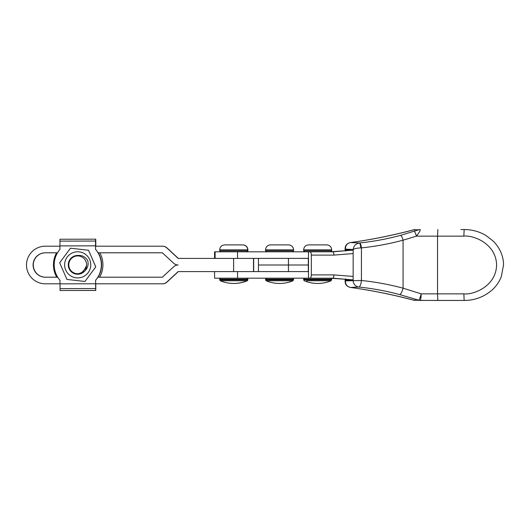 <?xml version="1.0" encoding="UTF-8"?>
<svg xmlns="http://www.w3.org/2000/svg" width="530" height="530" viewBox="0 0 530 530"><rect width="100%" height="100%" fill="white"/><g stroke="black" fill="none" stroke-linecap="round" stroke-linejoin="round"><path stroke-width="0.79" d="M215.114 258.401L215.114 251.81L332.873 251.81L353.059 250.1M353.059 279.9L332.873 278.19L214.584 278.19L214.584 271.599M308.493 278.19L308.493 258.362L237.546 258.401L237.546 251.81M308.493 258.362L308.493 251.81L330.243 251.81L345.414 250.723M350.807 250.021L345.639 250.697M460.934 229.543L464.161 229.543C471.965 229.556 479.233 231.537 485.964 235.479L493.39 241.256C500.949 248.954 503.672 258.11 503.5 265.013L501.353 276.567C499.267 281.887 496.087 286.438 491.813 290.235C483.85 296.999 474.635 300.411 464.161 300.457L463.849 293.858L437.535 293.858L437.535 236.141L416.447 236.141L403.078 240.176A4.949 1.438 -105 0 0 400.475 235.386L418.746 229.801L413.844 229.801C392.836 235.366 371.749 239.62 350.582 242.548L359.492 242.965C373.345 241.521 386.999 238.997 400.475 235.386M345.414 279.277L330.243 278.19L309.898 278.19C310.765 277.985 311.249 276.885 311.335 274.898L311.335 255.102C311.249 253.115 310.765 252.015 309.898 251.81M237.546 278.19L237.546 271.599L308.493 271.599M214.584 251.81L214.584 258.401L214.584 251.81L215.114 251.81M345.639 279.303L350.807 279.979M353.152 253.559L333.907 255.102C333.82 253.102 333.476 252.002 332.873 251.81M332.873 278.19L332.873 278.19C333.476 277.998 333.82 276.898 333.907 274.898L353.152 276.441M308.321 271.599L308.321 258.388L303.995 258.362M345.109 279.244L345.109 281.37L345.414 280.867L361.427 280.476C375.498 281.947 389.384 284.517 403.078 288.181L403.078 240.176C389.384 243.846 375.498 246.423 361.427 247.888L361.427 280.476A6.599 1.974 96 0 1 358.85 287.041L350.582 287.452C371.749 290.38 392.836 294.634 413.844 300.199L426.041 300.457M353.497 249.292L353.152 249.524C353.702 245.86 355.762 243.681 359.34 242.985A4.949 1.007 -95.7 0 1 360.798 247.907C357.498 248.047 355.06 248.51 353.497 249.292M345.639 278.999L345.639 280.191L353.152 279.893L353.152 250.107L345.639 249.809L345.639 251.001M464.161 300.457L420.27 300.424C420.727 299.748 421.045 297.555 421.211 293.858L463.849 293.858C473.423 295.018 496.14 286.359 496.59 265C496.14 243.641 473.423 234.982 463.849 236.141L437.535 236.141L437.846 229.543M432.752 300.457L460.934 300.457M399.613 294.567A6.599 1.921 105 0 0 403.078 288.181L421.211 293.858C420.204 297.429 419.396 299.536 418.793 300.192L399.613 294.567C386.211 290.99 372.623 288.479 358.85 287.041A6.599 6.294 87.3 0 1 353.152 280.476L353.152 279.893M414.97 300.457L413.844 300.199L418.793 300.192A4.949 4.876 52.3 0 0 420.27 300.424M418.746 229.801A4.949 4.465 90 0 1 420.158 229.543C420.469 230.305 419.23 232.504 416.447 236.141A4.949 0.782 -107 0 0 414.294 231.418M353.152 250.107L353.152 249.524L345.414 249.133L345.109 248.63C345.216 247.298 345.255 243.8 350.423 242.561L350.423 242.561A4.949 1.994 82.9 0 1 350.529 242.554C347.11 243.297 345.401 245.496 345.414 249.133L345.414 251.021M464.161 229.543L463.849 236.141M345.414 278.979L345.414 280.867C345.401 284.511 347.11 286.703 350.529 287.445A4.949 1.994 97.1 0 1 350.423 287.439L350.423 287.439A4.949 1.994 97.1 0 1 350.29 287.412M359.492 242.965A4.949 1.477 -96 0 1 361.427 247.888L360.798 247.907M350.456 242.561A4.949 1.835 83 0 1 350.482 242.554C371.855 239.586 393.141 235.274 414.334 229.623M414.97 229.543L413.844 229.801L414.97 229.543M418.746 300.199A4.949 4.465 90 0 0 420.158 300.457M288.439 271.599L288.439 265L308.321 265L258.454 265L258.454 258.401M308.321 258.401L300.583 258.401M288.439 258.401L288.439 265L258.454 265L258.454 271.599M246.914 251.81L247.901 250.816L219.698 250.816L219.698 249.835C219.99 246.828 221.639 245.178 224.64 244.886L242.786 244.886C245.787 245.178 247.437 246.828 247.729 249.835L247.901 249.835C247.609 246.828 245.96 245.178 242.959 244.886M220.473 280.761L247.126 280.761L247.729 279.853L219.698 279.853L220.301 280.761A34.583 34.583 0 0 0 247.126 280.761L220.652 280.761M273.01 244.886L288.638 244.886C291.639 245.178 293.289 246.828 293.58 249.835L265.55 249.835C265.841 246.828 267.491 245.178 270.492 244.886L273.01 244.886M273.805 244.886L275.401 244.886M288.837 280.761L269.876 280.761L292.977 280.761L293.58 279.184L292.593 278.19M293.58 279.853L265.55 279.853L266.153 280.761L269.876 280.761M312.707 244.886L326.732 244.886C329.74 245.178 331.389 246.828 331.681 249.835L303.644 249.835C303.935 246.828 305.585 245.178 308.592 244.886L312.707 244.886M306.426 280.761L331.071 280.761L331.681 279.184L330.687 278.19M95.559 246.198L162.372 246.198A6.599 6.599 -90 0 1 166.857 247.954L178.153 258.401L253.506 258.401L253.506 271.599L178.153 271.599L166.857 282.046A6.599 6.599 90 0 1 162.372 283.802L95.619 283.802L95.678 290.42L60.056 290.493L59.989 280.33A23.585 23.585 90 0 1 59.923 249.418L59.916 245.907L95.532 245.834L95.539 249.339A23.585 23.585 90 0 1 95.605 280.251L95.619 283.762L95.605 280.251M59.916 245.907L59.95 239.249L95.566 239.176L95.566 249.339A23.585 23.585 90 0 1 95.632 280.251M95.678 290.42L95.619 283.762L59.996 283.835M95.532 245.834L95.566 239.176M98.05 277.203A23.585 23.585 -90 0 0 98.249 252.797M98.07 277.203A23.585 23.585 -90 0 0 98.269 252.797M95.778 246.198L95.585 243.992M95.751 243.992L95.566 239.215M77.784 239.215L60.135 239.249M95.804 283.802L95.758 290.46L95.672 285.677M95.751 285.677L95.778 283.802M95.758 290.46L77.837 290.46M95.804 246.198L95.758 239.215M84.542 271.274A9.401 9.401 90 0 1 69.072 268.584A9.401 9.401 90 0 1 77.784 255.433C82.123 255.129 85.436 256.845 87.708 260.581C88.775 264.788 87.715 268.352 84.542 271.274L78.46 273.884M84.946 281.47L95.778 266.881L88.536 250.246L95.731 266.881L84.946 281.47L66.919 279.423L59.678 262.787L70.463 248.206L88.49 250.246M65.707 270.055A13.071 13.071 -90 0 0 82.912 276.819A13.071 13.071 -90 0 0 89.676 259.62A13.071 13.071 -90 0 0 72.478 252.85A13.071 13.071 -90 0 0 65.707 270.055M88.536 250.246L70.463 248.206M77.784 255.433L80.818 256.493M85.761 270.095L86.576 265.503A8.904 8.904 -90 0 0 70.252 259.945A8.904 8.904 -90 0 0 81.686 272.791C78.626 274.388 75.578 274.341 72.557 272.665M99.614 277.203A24.738 24.738 -90 0 0 99.799 252.797M56.584 252.797A24.738 24.738 -90 0 0 56.77 277.203M86.576 265.503L84.628 269.3L81.686 272.791M84.76 269.147L84.542 269.478M84.826 269.068L84.502 269.565M84.893 268.988L84.462 269.651M84.952 268.902L84.416 269.73M85.019 268.823L84.376 269.816M85.085 268.736L84.33 269.896M85.151 268.65L84.29 269.975M85.217 268.558L84.243 270.048M85.277 268.465L84.204 270.128M84.899 269.187L84.157 270.201M59.916 246.198L45.302 246.198A18.802 18.802 -90 0 0 26.5 265A18.802 18.802 -90 0 0 45.302 283.802L59.996 283.802M45.481 252.797A12.203 12.203 -90 0 0 33.277 265A12.203 12.203 -90 0 0 45.481 277.203M57.684 277.203L45.302 277.203A12.203 12.203 90 0 1 33.099 265A12.203 12.203 90 0 1 45.302 252.797L57.485 252.797M162.372 246.198L162.558 246.198A6.599 6.599 90 0 1 167.036 247.954L178.332 258.401M162.372 283.802L162.558 283.802A6.599 6.599 -90 0 0 167.036 282.046L178.332 271.599M98.063 252.797L162.372 252.797L173.674 263.244A6.599 6.599 -90 0 0 178.153 265A6.599 6.599 90 0 0 173.674 266.756L162.372 277.203L97.864 277.203M333.907 255.102L311.335 255.102M311.335 274.898L333.907 274.898M437.846 300.457L437.535 293.858M219.698 249.835L247.729 249.835L247.729 250.816L246.742 251.81M219.698 279.853L219.698 279.184L247.901 279.184L246.914 278.19M246.742 278.19L247.729 279.184L247.729 279.853L247.901 279.184M265.55 249.835L265.55 250.816L293.58 250.816L292.593 251.81M265.55 279.853L265.55 279.184L293.58 279.184M303.644 249.835L303.644 250.816L331.681 250.816L330.687 251.81M331.071 280.761A34.583 34.583 0 0 1 304.253 280.761L303.644 279.853L331.681 279.853M303.644 279.853L303.644 279.184L331.681 279.184M60.022 288.618L95.639 288.539M59.923 241.13L95.539 241.051M253.678 258.401L253.678 271.599L253.678 258.401M233.624 258.401L233.624 271.599M345.109 250.756L345.109 248.63M345.109 281.37C345.216 282.702 345.255 286.2 350.423 287.439L350.482 287.445C371.855 290.413 393.141 294.726 414.334 300.377M219.698 279.184L220.685 278.19M219.698 250.816L220.685 251.81M247.901 250.816L247.901 249.835M233.803 283.471A34.583 34.583 0 0 0 247.298 280.761L247.901 279.853M293.58 250.816L293.58 249.835M266.153 280.761A34.583 34.583 0 0 0 292.977 280.761M265.55 279.184L266.537 278.19M265.55 250.816L266.537 251.81M331.681 250.816L331.681 249.835M303.644 279.184L304.631 278.19M303.644 250.816L304.631 251.81"/></g></svg>
